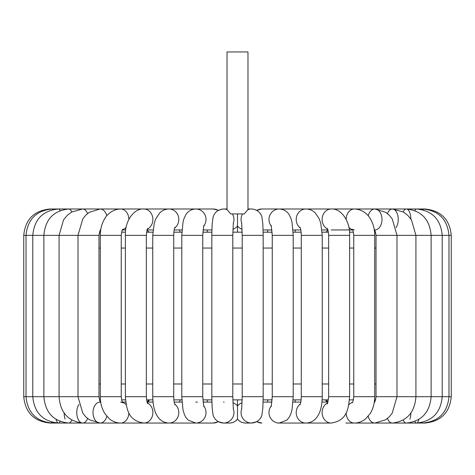 <?xml version="1.0" encoding="UTF-8"?>
<svg xmlns="http://www.w3.org/2000/svg" width="475" height="475" viewBox="0 0 475 475"><rect width="100%" height="100%" fill="white"/><g stroke="black" fill="none" stroke-linecap="round" stroke-linejoin="round"><path stroke-width="0.71" d="M244.287 213.928L230.713 213.928L227.02 209.6L227.02 51.947L247.98 51.947L247.98 209.606L244.287 213.928M237.5 213.928L237.5 232.174L232.815 232.174L242.185 232.174M99.453 232.174L100.421 232.174L99.453 232.174M121.594 232.174L125.507 232.174L121.594 232.174M349.493 232.174L353.406 232.174L349.493 232.174M374.579 232.174L375.547 232.174L374.579 232.174L374.336 229.947M328.035 229.947L326.016 232.174L328.409 232.174L322.151 232.174M301.126 232.174L293.152 232.174L294.838 232.174L295.498 229.947M272.169 232.174L263.15 232.174M211.85 232.174L202.831 232.174L211.85 232.174M179.502 229.947L180.162 232.174L181.848 232.174L173.874 232.174M152.849 232.174L146.591 232.174L148.984 232.174L146.965 229.947M99.542 400.134L100.421 399.867M122.396 402.093L125.732 402.093L122.396 402.093L121.594 399.867L125.507 399.867M146.965 402.093L148.984 399.867L146.591 399.867L152.849 399.867L148.996 399.867M179.502 402.093L180.162 399.867L173.874 399.867L181.848 399.867M202.831 399.867L211.85 399.867M232.815 399.867L242.185 399.867M263.15 399.867L272.169 399.867M295.498 402.093L294.838 399.867L293.152 399.867L301.126 399.867M326.004 399.867L322.151 399.867L328.409 399.867L326.016 399.867L328.035 402.093M349.493 399.867L353.406 399.867M374.579 399.867L375.499 400.003M207.153 229.947L207.498 232.174M267.847 229.947L267.502 232.174M207.498 399.867L207.153 402.093M237.5 399.867L237.5 419.182C235.386 421.675 232.661 422.964 229.312 423.053A10.48 10.45 -90 0 0 237.5 419.087A10.48 10.45 90 0 0 245.688 423.053L251.501 423.053C258.738 422.744 261.82 416.712 262.004 414.485L262.841 408.013L263.174 396.69L242.208 396.69L241.638 409.515M267.502 399.867L267.847 402.093M325.921 400.615L326.663 402.093M149.079 400.615L148.337 402.093M227.02 208.988L223.499 208.988C217.793 209.588 214.29 212.473 212.978 217.645L212.159 223.986L211.826 235.345L232.792 235.345L233.362 222.526M232.37 213.928A10.48 10.45 90 0 1 233.267 223.191M223.499 208.988A10.48 10.45 90 0 1 227.02 209.6M241.638 222.526L242.208 235.345L263.174 235.345L263.174 396.69M247.98 209.6A10.48 10.45 -90 0 1 251.501 208.988C258.738 209.297 261.82 215.323 262.004 217.55L262.841 224.028L263.174 235.345M241.733 223.191A10.48 10.45 -90 0 1 242.63 213.928M242.113 229.318A10.48 10.45 -90 0 1 237.5 225.981A10.48 10.45 90 0 1 232.887 229.318M98.972 248.051L100.284 248.051M121.244 248.051L125.382 248.051M146.347 248.051L152.754 248.051M173.719 248.051L181.788 248.051M202.748 248.051L211.826 248.051M232.792 248.051L242.208 248.051M263.174 248.051L272.252 248.051M293.212 248.051L301.281 248.051M322.246 248.051L328.652 248.051M349.618 248.051L353.756 248.051M374.716 248.051L376.028 248.051M376.028 383.99L374.716 383.99M353.756 383.99L349.618 383.99M328.652 383.99L322.246 383.99M301.281 383.99L293.212 383.99M272.252 383.99L263.174 383.99M242.208 383.99L232.792 383.99M211.826 383.99L202.748 383.99M181.788 383.99L173.719 383.99M152.754 383.99L146.347 383.99M125.382 383.99L121.244 383.99M100.284 383.99L98.972 383.99M218.227 210.389A10.48 10.218 90 0 0 213.115 208.988L52.203 208.988A10.48 1.562 90 0 1 52.749 209.641M50.113 422.97L50.113 423.053C34.099 421.491 25.312 412.704 23.75 396.69L26.018 396.69L26.018 235.345C27.562 219.343 36.29 210.556 52.203 208.988L50.113 208.988C34.099 210.55 25.312 219.337 23.75 235.345L98.972 235.345C99.78 230.981 100.403 229.128 100.843 229.799M51.549 422.085A10.48 1.562 -90 0 0 52.203 423.053A10.48 1.562 -90 0 0 52.749 422.4M56.098 419.419A10.48 3.087 -90 0 0 58.437 423.053L52.203 423.053C36.29 421.479 27.562 412.692 26.018 396.69L98.972 396.69C99.78 401.06 100.403 402.913 100.843 402.242L100.136 402.093A10.48 7.131 -90 0 0 93.005 412.573A10.48 7.131 -90 0 0 100.136 423.053A10.48 7.131 -90 0 0 105.717 419.087A10.48 7.131 -90 0 0 106.804 416.266M60.087 210.609A10.48 3.087 90 0 0 58.437 208.988L58.437 208.988C42.809 210.591 34.259 219.379 32.781 235.345L32.781 396.69C34.259 412.662 42.809 421.45 58.437 423.053A10.48 3.087 -90 0 0 60.087 421.426M50.113 423.053L68.667 423.053A10.48 4.548 -90 0 0 71.82 420.126M64.125 413.042A10.48 4.548 -90 0 0 65.105 419.087M78.963 404.421A10.48 5.902 -90 0 0 77.104 416.064A10.48 5.902 -90 0 0 82.674 423.053L68.667 423.053C53.509 421.396 45.244 412.609 43.878 396.69L43.878 235.345C45.244 219.432 53.509 210.645 68.667 208.988A10.48 4.548 90 0 1 71.82 211.915M147.44 402.966A10.48 9.078 -90 0 1 150.919 419.087A10.48 9.078 -90 0 1 143.806 423.053L82.674 423.053A10.48 5.902 -90 0 0 87.299 419.087A10.48 5.902 -90 0 0 87.554 418.463M82.674 423.053C68.127 421.313 60.26 412.526 59.072 396.69L59.072 235.345L63.543 219.86L67.254 215.347L71.654 212.016L82.674 208.988A10.48 5.902 90 0 1 87.299 212.954A10.48 5.902 90 0 1 87.554 213.578M100.136 423.053L89.342 419.769L85.767 416.836L82.793 413.179L78.013 396.69L78.013 235.345L82.763 218.91L85.72 215.252L89.276 212.313L100.136 208.988A10.48 7.131 90 0 1 106.804 215.775M169.183 423.053L120.668 423.053A10.48 8.194 -90 0 0 127.086 419.087A10.48 8.194 -90 0 0 128.862 412.692M126.196 404.837A10.48 8.194 -90 0 0 122.556 402.372M122.841 229.283C122.33 229.116 121.796 231.135 121.244 235.345L100.284 235.345C100.302 229.063 101.81 223.44 104.827 218.488C106.614 215.11 112.349 209.113 120.668 208.988A10.48 8.194 90 0 1 127.086 212.954A10.48 8.194 90 0 1 128.862 219.349M126.196 227.204A10.48 8.194 90 0 1 122.556 229.662M120.668 423.053C116.405 422.993 112.593 421.545 109.232 418.701L104.85 413.588C101.822 408.625 100.302 402.996 100.284 396.69L121.244 396.69C121.796 400.9 122.33 402.925 122.841 402.758L120.668 402.093M147.784 228.422C147.256 228.576 146.775 230.886 146.347 235.345L125.382 235.345C124.699 221.421 133.831 208.192 143.806 208.988A10.48 9.078 90 0 1 152.689 217.324A10.48 9.078 90 0 1 147.44 229.069M143.806 423.053C127.763 420.601 126.582 408.755 125.382 396.69L146.347 396.69C146.775 401.155 147.256 403.465 147.784 403.619M197.469 423.053L169.041 423.053A10.48 9.755 -90 0 0 178.339 415.75A10.48 9.755 -90 0 0 174.675 404.017M175.014 227.169C174.764 228.303 174.064 227.804 173.719 235.345L152.754 235.345L154.274 223.096L155.848 218.666L159.766 212.889C162.373 210.36 165.46 209.059 169.041 208.988A10.48 9.755 90 0 1 178.339 216.291A10.48 9.755 90 0 1 174.675 228.024M169.041 423.053C164.178 422.839 160.36 420.654 157.575 416.498C155.248 413.018 153.063 407.853 152.754 396.69L173.719 396.69C174.064 404.237 174.764 403.738 175.014 404.872M233.267 408.85A10.48 10.45 -90 0 1 223.499 423.053L218.399 421.747L213.115 423.053L195.801 423.053A10.48 10.218 -90 0 0 203.555 405.751M213.115 423.053A10.48 10.218 -90 0 0 218.227 421.646M203.817 225.364L202.748 235.345L181.788 235.345L183.012 222.134L183.92 218.761L185.903 214.558C188.248 211.025 191.55 209.166 195.801 208.988A10.48 10.218 90 0 1 203.555 226.29M195.801 423.053L188.195 420.137L185.879 417.442L184.33 414.414L182.988 409.812L181.788 396.69L202.748 396.69L203.817 406.677M224.141 402.111A10.48 10.45 -90 0 0 223.499 402.093M242.113 402.723A10.48 10.45 90 0 0 237.5 406.06A10.48 10.45 -90 0 0 232.887 402.723M237.5 419.182C239.614 421.675 242.339 422.964 245.688 423.053C242.339 422.964 239.614 421.675 237.5 419.182C235.386 421.675 232.661 422.964 229.312 423.053L223.499 423.053C216.262 422.744 213.18 416.712 212.996 414.485L212.159 408.013L211.826 396.69L232.792 396.69L233.362 409.515M241.733 408.85A10.48 10.45 90 0 0 251.501 423.053L256.601 421.747L261.885 423.053A10.48 10.218 90 0 1 256.773 421.646M271.445 405.751A10.48 10.218 90 0 0 279.199 423.053L277.531 423.053M256.773 210.389A10.48 10.218 -90 0 1 261.885 208.988L374.864 208.988A10.48 7.131 -90 0 1 381.995 219.468A10.48 7.131 -90 0 1 374.864 229.947L374.157 229.799C374.597 229.128 375.22 230.981 376.028 235.345L451.25 235.345C449.688 219.337 440.901 210.55 424.887 208.988L424.887 209.071M271.445 226.29A10.48 10.218 -90 0 1 279.199 208.988C283.45 209.166 286.752 211.025 289.097 214.558L291.08 218.761L291.988 222.134L293.212 235.345L293.212 396.69L272.252 396.69L271.183 406.677M271.183 225.364L272.252 235.345L293.212 235.345M300.325 404.017A10.48 9.755 90 0 0 296.661 415.75A10.48 9.755 90 0 0 305.959 423.053L279.199 423.053L286.805 420.137L289.121 417.442L290.67 414.414L292.012 409.812L293.212 396.69M300.325 228.024A10.48 9.755 -90 0 1 296.661 216.291A10.48 9.755 -90 0 1 305.959 208.988C309.54 209.059 312.627 210.36 315.234 212.889L319.152 218.666L320.726 223.096L322.246 235.345L322.246 396.69L301.281 396.69C300.918 404.373 300.248 403.679 299.986 404.872M299.986 227.169C300.236 228.303 300.936 227.804 301.281 235.345L322.246 235.345M327.56 402.966A10.48 9.078 90 0 0 322.311 414.717A10.48 9.078 90 0 0 331.194 423.053L305.959 423.053C310.822 422.839 314.64 420.654 317.425 416.498C319.752 413.018 321.937 407.853 322.246 396.69M327.56 229.069A10.48 9.078 -90 0 1 324.081 212.954A10.48 9.078 -90 0 1 331.194 208.988C341.169 208.192 350.301 221.421 349.618 235.345L349.618 396.69L328.652 396.69C327.78 402.616 327.299 404.926 327.216 403.619M327.216 228.422C327.744 228.576 328.225 230.886 328.652 235.345L349.618 235.345M352.444 402.372A10.48 8.194 90 0 0 348.804 404.837M346.138 412.692A10.48 8.194 90 0 0 354.332 423.053L345.853 423.053M352.444 229.662A10.48 8.194 -90 0 1 348.804 227.204M346.138 219.349A10.48 8.194 -90 0 1 354.332 208.988C362.651 209.113 368.386 215.11 370.173 218.488C373.19 223.44 374.698 229.063 374.716 235.345L374.716 396.69L353.756 396.69C353.21 400.888 352.682 402.913 352.159 402.758M354.332 229.947L352.159 229.283C352.67 229.116 353.204 231.135 353.756 235.345L374.716 235.345M368.196 416.266A10.48 7.131 90 0 0 369.283 419.087A10.48 7.131 90 0 0 374.864 423.053L354.332 423.053C358.595 422.993 362.407 421.545 365.768 418.701L370.15 413.588C373.178 408.625 374.698 402.996 374.716 396.69M368.196 215.775A10.48 7.131 -90 0 1 369.283 212.954A10.48 7.131 -90 0 1 374.864 208.988L392.326 208.988A10.48 5.902 -90 0 1 397.896 215.977A10.48 5.902 -90 0 1 396.037 227.62M374.864 402.093L374.157 402.242C374.098 401.607 375.286 403.156 376.028 396.69L451.25 396.69C449.688 412.704 440.901 421.491 424.887 423.053L374.864 423.053L385.658 419.769L389.233 416.836L392.207 413.179L396.987 396.69L396.987 235.345L392.237 218.91L389.28 215.252L385.724 212.313L374.864 208.988M387.446 418.463A10.48 5.902 90 0 0 392.326 423.053C406.873 421.313 414.74 412.526 415.928 396.69L415.928 235.345L411.457 219.86L407.746 215.347L403.346 212.016L392.326 208.988L406.333 208.988A10.48 4.548 -90 0 1 410.875 218.999M387.446 213.578A10.48 5.902 -90 0 1 387.701 212.954A10.48 5.902 -90 0 1 392.326 208.988M409.895 419.087A10.48 4.548 90 0 0 410.875 413.042M403.18 420.126A10.48 4.548 90 0 0 406.333 423.053L416.563 423.053A10.48 3.087 90 0 0 418.902 419.419M403.18 211.915A10.48 4.548 -90 0 1 406.333 208.988L422.798 208.988A10.48 1.562 -90 0 1 423.451 209.956M414.912 421.426A10.48 3.087 90 0 0 416.563 423.053C432.191 421.45 440.741 412.662 442.219 396.69L442.219 235.345C440.741 219.379 432.191 210.591 416.563 208.988L416.563 208.988A10.48 3.087 -90 0 0 414.912 210.609M422.251 422.4A10.48 1.562 90 0 0 422.798 423.053L406.333 423.053C421.491 421.396 429.756 412.609 431.122 396.69L431.122 235.345C429.756 219.432 421.491 210.645 406.333 208.988L406.333 208.988M422.251 209.641A10.48 1.562 -90 0 1 422.798 208.988L424.887 208.988M247.98 208.988L252.213 209.012M255.924 209.956L253.81 209.243M222.71 209.018L218.399 210.294L213.115 208.988M98.972 235.345L98.972 396.69M125.732 229.947L122.396 229.947M100.284 235.345L100.284 396.69M121.244 235.345L121.244 396.69M147.113 402.093L153.033 402.093M153.033 229.947L147.113 229.947M125.382 235.345L125.382 396.69M146.347 235.345L146.347 396.69M174.194 402.093L181.967 402.093M195.801 402.093L197.469 402.093M181.967 229.947L174.194 229.947M152.754 235.345L152.754 396.69M173.719 235.345L173.719 396.69M203.003 402.093L211.898 402.093M211.898 229.947L203.003 229.947M181.788 235.345L181.788 396.69M202.748 235.345L202.748 396.69M211.826 235.345L211.826 396.69M232.792 235.345L232.792 396.69M242.208 235.345L242.208 396.69M271.997 402.093L263.103 402.093M256.601 210.294L261.885 208.988M263.103 229.947L271.997 229.947M272.252 235.345L272.252 396.69M300.806 402.093L293.033 402.093M293.033 229.947L300.806 229.947M301.281 235.345L301.281 396.69M327.887 402.093L321.967 402.093M321.967 229.947L327.887 229.947M331.194 423.053C347.237 420.601 348.418 408.755 349.618 396.69M328.652 235.345L328.652 396.69M331.194 229.947L352.604 229.947M353.756 235.345L353.756 396.69M376.028 235.345L376.028 396.69M422.798 423.053C438.71 421.479 447.438 412.692 448.982 396.69L448.982 235.345C447.438 219.343 438.71 210.556 422.798 208.988L422.798 208.988M451.25 235.345L451.25 396.69M375.416 400.247L375.155 400.853M374.828 401.452L374.514 401.897M256.601 421.747L261.873 423.053M100.421 232.174L100.694 229.947M23.75 235.345L23.75 396.69"/></g></svg>
